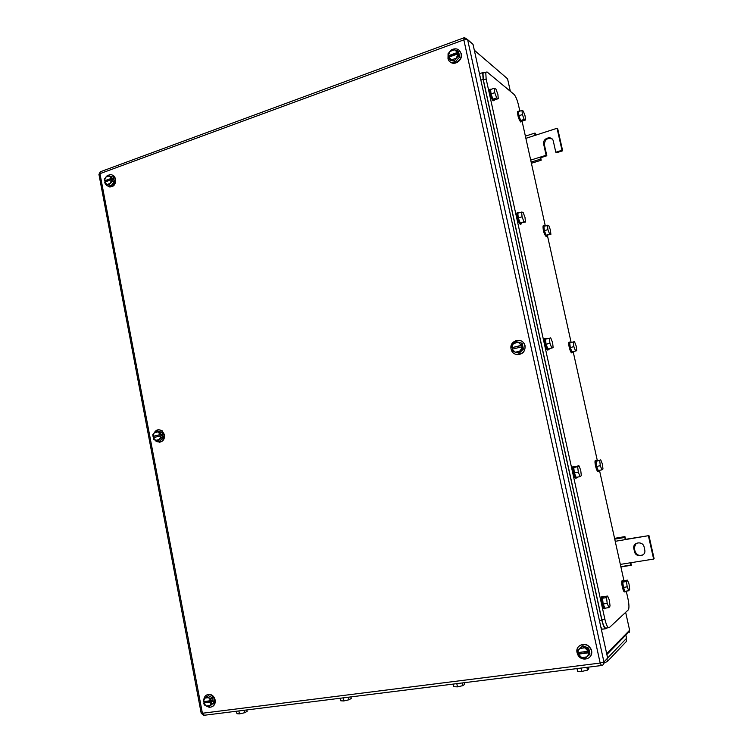 <?xml version="1.0" encoding="UTF-8"?>
<svg xmlns="http://www.w3.org/2000/svg" width="753" height="753" viewBox="0 0 753 753"><rect width="100%" height="100%" fill="white"/><g stroke="black" fill="none" stroke-linecap="round" stroke-linejoin="round"><path stroke-width="1.13" d="M540.795 157.961L541.191 160.22L540.372 159.194L540.023 157.189L540.795 157.961M531.402 163.279L541.191 160.22M535.703 135.163L535.167 133.177L534.583 133.168L535.167 135.342L525.876 138.345M531.138 162.083L540.372 159.194M530.705 160.116L546.132 155.269L543.685 144.256C542.141 138.157 552.184 134.994 553.342 141.235L555.799 152.228L556.486 152.746L562.651 150.807L557.728 128.838L557.051 128.274L535.167 135.342M525.387 136.142L534.583 133.168M562.651 150.807L561.983 150.28L557.051 128.274M561.983 150.28L555.799 152.228M546.132 155.269L546.838 155.777L544.391 144.783C544.701 139.559 547.271 137.611 552.081 138.957M540.739 157.688L546.838 155.777M630.854 562.717L631.306 565.268L630.666 565.089L630.261 562.811L653.623 559.065L648.389 535.703L625.103 539.637L625.649 539.299L624.934 536.597L625.103 539.637L615.22 541.313M620.905 566.934L631.306 565.268M614.57 538.357L624.934 536.597M620.849 566.661L630.666 565.089M620.34 564.402L630.261 562.811M614.749 539.148L624.519 537.491M648.389 535.703L625.649 539.299M653.623 559.065L654.112 558.67L648.888 535.374M633.819 548.56L634.487 551.544C635.607 557.841 645.895 556.683 644.832 550.339L644.126 547.055C642.921 540.56 632.369 542.122 633.819 548.56L636.134 543.402M633.866 548.758L634.346 548.193M634.384 548.391L635.005 551.168C636.624 555.121 639.344 556.298 643.175 554.707M208.59 706.992L210.04 705.533L206.209 706.022L208.59 706.992L213.626 703.038L212.619 697.786L208.289 695.668L203.263 699.603L203.432 701.636L204.712 698.135L208.534 697.626L210.925 698.586L212.619 697.786M211.301 702.012L211.922 703.857L210.04 705.533L211.301 702.012L203.724 703.001L206.209 706.022L204.261 704.855L203.696 703.001L204.647 702.549L204.44 701.514M206.586 696.469L208.534 697.626L211.038 700.648L210.925 698.586M211.922 703.857L213.626 703.038M203.461 701.636L211.038 700.648M211.094 700.629L212.035 700.186L212.299 701.551L204.647 702.549M211.358 702.003L212.299 701.551M204.251 702.737L203.941 701.58M203.931 698.888C204.769 695.706 206.67 694.275 209.645 694.614C212.252 695.32 213.918 697.184 214.661 700.215C214.972 704.921 213.118 707.274 209.108 707.246L207.009 706.389M207.037 694.821L210.125 694.388C212.722 695.094 214.398 696.958 215.132 699.979C215.565 703.236 214.558 705.486 212.12 706.747M114.211 181.972L113.279 177.096L107.387 175.421L104.328 179.139L104.451 180.889L105.495 181.172L112.564 178.602L112.809 179.873L111.764 179.581L112.329 181.454L114.211 181.972L111.133 185.68L105.251 184.014L104.714 182.132L107.011 184.532L110.55 183.252L112.329 181.454M107.387 175.421L113.279 177.096M109.251 185.182L111.764 179.581M104.451 180.889L105.618 177.219L109.157 175.92L111.463 178.32L111.397 176.569M104.469 180.871L111.463 178.32M111.708 179.591L104.714 182.132M111.519 178.31L112.564 178.602M105.618 181.802L105.495 181.172M105.185 181.962L105.156 181.078M107.886 175.553C110.07 174.169 112.056 174.385 113.835 176.183L115.162 179.016C114.625 186.019 111.792 188.175 106.653 185.492L105.787 184.174M111.952 174.875L114.362 176.334L115.689 179.158C115.764 184.645 113.562 187.233 109.081 186.904M454.464 60.504L456.356 58.141L451.668 59.835L455.64 61.435L459.716 56.974L458.502 51.411L454.53 49.792L457.579 52.409L457.325 50.451M455.64 61.435L450.379 60.353L449.183 59.412L448.637 57.219L451.668 59.835L449.183 59.412M448.28 55.797L449.852 51.496L454.53 49.792L452.035 49.378L447.979 53.858L448.28 55.797L448.948 56.324L458.295 52.926L458.539 56.023L459.716 56.974M457.956 53.849L456.356 58.141L458.539 56.023M448.327 55.778L457.579 52.409M457.89 53.858L448.637 57.219M457.636 52.399L458.295 52.926M449.099 57.049L448.948 56.324M452.365 49.416C456.563 47.957 459.415 49.256 460.94 53.322L460.987 53.51C463.142 61.859 449.87 66.979 447.997 58.574L448.073 54.545M448.901 52.625L451.32 50.018M459.095 50.197L461.307 53.783C462.991 60.014 454.671 66.113 450.256 61.934M589.166 654.959L588.507 652.823L588.319 654.63L586.822 656.917L581.683 657.576L584.686 658.659L589.994 654.159L588.677 648.098L582.897 645.754L577.589 650.234L579.706 648.484L584.836 647.806L587.839 648.879L588.677 648.098M582.897 645.754L579.706 648.484L578.219 650.761L578.031 652.569L577.589 650.234M588.507 652.823L578.37 654.141L581.683 657.576L578.906 656.287L578.539 652.503M582.05 646.526L584.836 647.806L588.168 651.241L587.839 648.879M578.031 652.569L588.168 651.241M588.234 651.223L588.695 650.79L589.044 652.362L578.803 653.698M588.573 652.804L589.044 652.362M577.08 652.738C574.812 644.144 588.112 641.17 591.039 649.679L591.387 650.865C593.552 659.063 581.269 662.442 577.767 654.668L577.08 652.738M579.208 645.98C584.055 642.902 588.074 644.069 591.265 649.462L591.623 650.639C592.122 653.275 591.472 655.468 589.684 657.237M162.987 437.615L162.017 432.551L157.857 430.942L156.059 431.045L152.868 434.49L153.01 436.373L161.368 434.49L161.622 435.808L160.624 435.874L161.189 437.738L162.987 437.615L159.787 441.042L157.989 441.183L153.828 439.545L153.264 437.691L155.683 440.383L159.363 439.479L161.189 437.738M156.059 431.045L160.22 432.664L162.017 432.551M157.989 441.183L160.427 437.437L160.624 435.874M153.01 436.373L154.233 432.787L157.914 431.874L160.314 434.566L160.22 432.664M153.038 436.364L160.314 434.566M160.568 435.883L153.283 437.681M160.37 434.556L161.368 434.49M154.233 437.446L154.017 436.307M153.753 437.568L153.574 436.335M154.28 432.73C156.182 429.671 158.601 428.984 161.537 430.678L163.975 434.716C163.834 440.919 161.246 443.131 156.219 441.362L154.892 440.053M158.723 429.728L162.046 430.65L164.474 434.688C164.813 439.055 163.166 441.559 159.523 442.209M523.448 349.1L522.177 343.302L515.636 341.486L511.381 345.599L511.729 347.726L522.083 345.373L522.431 348.987L523.448 349.1L519.184 353.195L512.642 351.397L512.049 349.232L515.268 352.235L520.172 351.03L522.431 348.987M515.636 341.486L522.177 343.302M518.158 353.101L521.603 348.63L521.848 346.822M511.729 347.726L513.377 343.528L518.271 342.314L521.452 345.316L521.17 343.17M511.776 347.717L521.452 345.316M521.782 346.832L512.096 349.223M521.518 345.307L522.083 345.373M512.586 349.1L512.304 347.792M511.108 349.091C508.84 340.412 522.657 336.572 524.69 345.373L524.775 345.721C527.006 354.324 513.452 358.212 511.249 349.656L511.108 349.091M519.109 340.271C522.074 340.761 524.032 342.464 524.973 345.411L525.057 345.749C525.368 351.378 522.798 354.334 517.33 354.607M470.747 42.384L473.025 44.333L607.652 658.084L603.934 661.962L467.622 39.627L464.639 37.706M626.402 640.605L626.552 641.283L607.417 661.435L603.981 663.092M588.432 667.149L588.799 668.824L587.481 670.142L581.853 671.431L577.589 671.375L576.986 668.579M587.481 670.142L586.879 667.346M581.853 671.431L581.128 668.062M464.394 682.689L464.723 684.289L462.916 685.616L457.466 686.858L453.88 686.745L453.325 684.072M462.916 685.616L462.351 682.943M457.466 686.858L456.798 683.639M350.954 696.892L351.265 698.426L349.044 699.763L343.773 700.958L340.77 700.798L340.262 698.238M349.044 699.763L348.526 697.203M343.773 700.958L343.161 697.871M246.824 709.938L247.106 711.416L244.546 712.752L239.445 713.891L236.941 713.693L236.47 711.237M244.546 712.752L244.076 710.286M239.445 713.891L238.88 710.936M626.43 637.622L626.581 638.28L607.633 658M519.843 111.143L518.525 105.194C517.207 99.81 515.711 96.205 514.035 94.379L487.078 71.987L485.751 72.222L486.146 78.961L604.904 619.342C606.41 625.442 607.869 628.209 609.29 627.625L628.482 609.695C629.226 607.737 629.066 604.16 628.002 598.955L626.27 591.124M522.102 121.318L545.276 225.834M547.422 235.529L571.132 342.455M573.174 351.679L597.317 460.554M599.482 470.333L623.955 580.695M484.104 72.806L482.965 73.201L483.36 79.931L601.873 619.775C603.379 625.865 604.847 628.623 606.278 628.04L608.518 627.729M599.708 460.704L600.301 465.712L601.948 469.853L598.268 470.578L596.621 466.436L596.028 461.438L600.743 459.867L596.028 461.438M600.743 459.867L602.372 463.999L602.974 468.978L601.948 469.853M600.301 465.712L596.621 466.436M599.303 470.371L599.011 471.049C597.797 472.432 595.058 462.088 596.178 460.309L597.185 460.582M598.089 471.227C596.875 472.611 594.145 462.267 595.256 460.497L595.924 460.365M573.353 341.947L573.89 346.662L575.574 351.03L571.96 351.896L570.275 347.538L569.739 342.831L574.492 341.636L569.739 342.831M574.492 341.636L576.167 345.994L576.704 350.672L575.574 351.03M573.89 346.662L570.275 347.538M573.184 351.604L572.76 352.62C571.489 353.345 568.826 343.716 569.833 342.041L570.99 342.493M571.856 352.837C570.586 353.562 567.922 343.942 568.929 342.257L569.579 342.097M549.389 338.21L549.925 343.302L551.798 348.037L547.92 348.978L546.038 344.253L545.52 339.17L550.735 337.89L552.598 342.606L553.135 347.67L551.798 348.037M549.925 343.302L546.038 344.253M549.37 348.63L548.843 349.769C547.365 350.522 544.475 340.347 545.614 338.379L546.979 338.812M547.873 350.004C546.396 350.757 543.506 340.582 544.645 338.624L545.464 338.417M577.692 466.709L578.285 472.14L580.111 476.611L576.167 477.374L574.332 472.912L573.739 467.491L574.981 466.559L578.916 465.778L577.692 466.709L573.739 467.491M578.916 465.778L580.723 470.23L581.325 475.632L580.111 476.611M578.285 472.14L574.332 472.912M577.382 477.138L577.024 477.873C575.603 479.397 572.638 468.404 573.908 466.314L575.113 466.531M576.036 478.061C574.614 479.586 571.649 468.601 572.929 466.502L573.777 466.342M606.523 597.618L607.191 603.407L608.961 607.605L604.932 608.189L603.153 604L602.494 598.221L603.614 596.658L607.615 596.056L606.523 597.618L602.494 598.221M607.615 596.056L609.375 600.245L610.052 605.996L608.961 607.605M607.191 603.407L603.153 604M605.892 608.057L605.732 608.377C604.377 610.787 601.327 598.757 602.739 596.564L603.774 596.64M604.725 608.528C603.369 610.928 600.32 598.908 601.732 596.715L602.579 596.583M626.515 581.523L627.174 586.832L628.774 590.747L625.028 591.312L623.428 587.406L622.769 582.097L623.71 580.732L627.447 580.149L626.515 581.523L622.769 582.097M627.447 580.149L629.028 584.055L629.687 589.335L628.774 590.747M627.174 586.832L623.428 587.406M625.865 591.18L625.715 591.519C624.566 593.656 621.752 582.427 622.966 580.572L623.851 580.704M624.783 591.66C623.635 593.797 620.811 582.577 622.034 580.714L622.703 580.61M547.45 225.203L547.93 229.627L549.652 234.221L546.104 235.228L544.372 230.653L543.901 226.229L548.692 225.392L550.405 229.966L550.885 234.371L549.652 234.221M547.93 229.627L544.372 230.653M550.885 234.371L546.104 235.228M547.45 235.35L546.951 236.207C544.833 233.562 543.826 230.06 543.939 225.702L544.927 225.938M546.273 236.395L546.066 236.451C543.939 233.816 542.941 230.314 543.054 225.956L543.657 225.778M494.345 88.223L494.73 92.657L496.707 97.89L492.98 99.161L491.003 93.937L490.617 89.513L494.345 88.223L495.916 89.052L497.874 94.257L498.27 98.671L496.707 97.89M494.73 92.657L491.003 93.937M498.27 98.671L494.561 99.933L492.98 99.161M494.693 99.885L494.006 100.516C491.624 97.353 490.476 93.588 490.561 89.24L491.502 89.212M493.629 100.638L493.074 100.827C490.692 97.674 489.544 93.918 489.638 89.56L490.316 89.325M521.98 110.427L522.403 114.569L524.173 119.369L520.681 120.527L518.911 115.736L518.497 111.595L521.98 110.427L523.316 111.096L525.076 115.877L525.5 120.009L524.173 119.369M522.403 114.569L518.911 115.736M525.5 120.009L522.027 121.148L520.681 120.527M522.14 121.111L521.575 121.732C519.448 118.786 518.422 115.294 518.478 111.256L519.306 111.322M521.132 121.873L520.7 122.014C518.582 119.078 517.546 115.585 517.603 111.548L518.158 111.359M521.613 212.073L522.074 216.826L524.003 221.815L520.201 222.926L518.271 217.946L517.819 213.203L521.613 212.073L523.081 212.337L524.982 217.306L525.453 222.031L524.003 221.815M522.074 216.826L518.271 217.946M525.453 222.031L520.201 222.926M521.782 223.104L521.17 224.008C518.789 221.194 517.678 217.429 517.838 212.704L518.977 212.854M520.511 224.196L520.229 224.281C517.838 221.476 516.727 217.711 516.887 212.986L517.65 212.76M600.828 626.976C601.788 628.906 602.607 629.602 603.275 629.066L605.506 628.755M481.082 73.182L479.943 73.587L479.708 74.773M484.443 72.683L482.711 72.608L483.106 79.338L601.882 620.378C603.379 626.477 604.847 629.235 606.287 628.651L607.059 627.936M543.694 144.312L544.4 144.84M634.487 551.544L635.005 551.168M629.235 632.341L629.621 630.223L627.456 633.414L606.871 654.508M625.668 612.396L629.621 630.233L606.683 653.642M507.644 79.169L510.336 91.301L507.56 78.801L474.324 50.253M505.414 76.957L474.315 50.197M625.677 612.387L629.583 630.035M100.921 171.562L100.224 171.816L99.961 173.661L463.848 39.871L467.632 39.674L473.035 44.38M601.233 665.548L204.364 715.256L202.406 713.251L201.173 713.11L98.982 174.611L99.961 173.661L202.406 713.251L600.16 663.054L463.848 39.871L464.121 37.772M600.16 663.054L601.525 665.511C603.36 665.087 604.16 663.901 603.934 661.962L600.16 663.054M606.862 658.913L607.417 661.435M625.988 638.892L626.524 641.311M625.931 635.485L626.552 638.309M483.36 79.931L486.146 78.961M604.904 619.342L601.873 619.775M480.875 80.119L483.106 79.338M599.463 620.726L601.882 620.378M543.685 144.256L544.391 144.783M209.645 694.614L210.125 694.388M113.835 176.183L114.362 176.334M161.537 430.678L162.046 430.65M98.935 174.385L100.224 171.816L463.735 37.885L467.622 39.627L473.025 44.333M201.211 713.242L203.545 715.237M626.016 638.864L626.552 641.283M625.95 635.457L626.581 638.28M482.965 73.201L485.751 72.222M596.178 460.309L595.256 460.497M569.833 342.041L568.929 342.257M545.614 338.379L544.645 338.624M573.908 466.314L572.929 466.502M602.739 596.564L601.732 596.715M622.966 580.572L622.034 580.714M543.939 225.702L543.054 225.956M490.561 89.24L489.638 89.56M518.478 111.256L517.603 111.548M517.838 212.704L516.887 212.986M479.943 73.587L482.711 72.608"/></g></svg>
